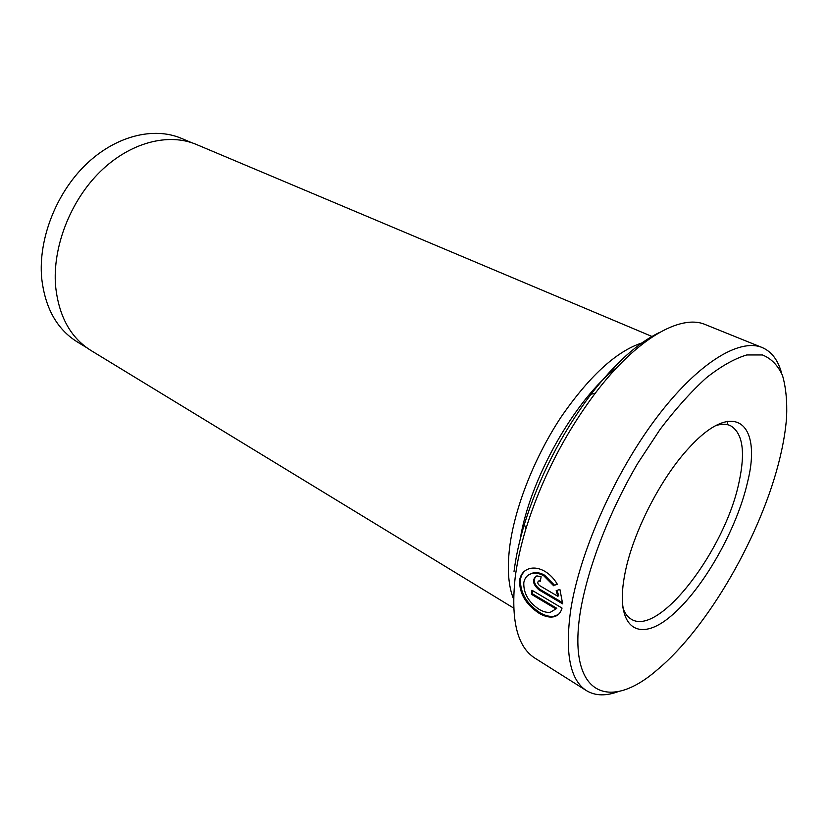 <?xml version="1.0" encoding="UTF-8"?>
<svg xmlns="http://www.w3.org/2000/svg" width="828" height="828" viewBox="0 0 828 828"><rect width="100%" height="100%" fill="white"/><g stroke="black" fill="none" stroke-linecap="round" stroke-linejoin="round"><path stroke-width="1.24" d="M624.312 576.93L624.974 573.411C632.737 532.735 661.075 477.383 689.538 447.296C734.457 398.144 762.298 423.688 747.57 482.082C736.734 529.723 702.972 589.215 671.146 615.949C639.278 643.315 615.069 628.887 624.312 576.93M622.78 607.452C624.643 613.093 627.489 617.015 631.319 619.23C659.202 636.97 725.545 549.119 739.104 481.875C745.593 451.633 742.695 432.889 730.399 425.644C726.373 423.832 721.53 423.822 715.858 425.602M525.728 570.275C522.851 572.51 521.081 575.626 520.439 579.61C520.16 592.765 526.587 603.736 539.742 612.554C544.845 615.597 549.513 616.86 553.735 616.322L558.175 614.624M528.678 574.87L533.284 572.8C536.855 572.148 540.632 572.945 544.586 575.181L554.501 585.158L557.285 584.144M553.663 585.769L543.748 575.791C539.773 573.545 535.995 572.748 532.435 573.4C527.633 574.508 524.755 577.602 523.793 582.695C523.451 593.303 528.554 602.184 539.1 609.336C543.168 611.757 546.915 612.741 550.309 612.285L555.95 608.922L531.452 594.328L531.918 590.219L562.036 608.073C560.577 613.237 557.534 616.198 552.907 616.953C548.695 617.491 544.027 616.229 538.904 613.165C525.759 604.357 519.322 593.365 519.591 580.211C520.771 573.742 524.434 569.788 530.572 568.35C535.064 567.501 539.784 568.474 544.72 571.248C549.844 574.28 554.077 578.668 557.43 584.392L554.501 585.158M762.133 347.512L705.415 324.617C680.854 313.74 636.711 338.528 595.332 393.114C564.458 434.348 541.336 479.536 525.935 528.678C520.688 546.097 517.096 562.398 515.161 577.592C510.669 619.965 517.2 646.782 534.753 658.032L586.493 690.655C570.078 680.13 564.799 653.385 570.637 610.412C579.321 553.435 614.003 474.579 655.465 419.165C696.969 363.627 739.114 337.845 762.133 347.512C771.603 351.579 778.103 360.159 781.622 373.242M191.754 142.726L181.384 138.348C153.542 126.498 115.34 135.916 85.574 164.844C55.849 193.752 38.243 239.53 41.659 277.918C44.991 307.819 56.842 329.14 77.201 341.881L86.816 347.739M580.531 610.619C566.704 694.878 608.518 712.473 657.266 669.8C708.447 627.396 762.153 533.315 780.131 457.025C783.547 442.773 785.7 429.473 786.6 417.115C787.242 400.918 785.855 386.986 782.45 375.332C777.834 365.262 771.168 358.472 762.453 354.953L746.773 354.953C734.633 358.555 721.188 366.152 706.439 377.734C691.204 391.551 675.772 408.732 660.164 429.266L637.767 463.307C609.16 512.077 588.056 566.89 580.531 610.619M618.764 691.411C606.096 696.213 595.342 695.965 586.493 690.655M645.136 341.943C618.744 349.261 590.881 374.07 561.529 416.38C534.36 457.263 514.405 508.226 509.582 547.784C507.088 569.25 508.413 586.327 513.567 599.006M513.681 608.094L90.873 350.43C70.546 337.7 58.788 316.255 55.59 286.105C52.35 247.365 70.235 201.007 100.198 171.665C130.182 142.292 168.508 132.604 196.308 144.434L652.578 336.727M514.022 571.475C515.865 556.84 519.301 541.16 524.341 524.424C539.09 477.238 561.291 433.862 590.944 394.304C614.904 363.482 637.767 342.864 659.533 332.463M727.232 424.215L727.802 421.204M539.545 585.551L557.813 596.284L556.157 590.716L559.894 589.381L562.667 603.86L538.883 589.815C532.497 583.968 531.824 579.321 536.875 575.874L541.129 576.774L540.301 581.204L538.883 580.894C537.217 582.022 537.434 583.574 539.545 585.551M617.305 367.114C575.191 398.868 529.547 479.371 520.15 539.535M557.109 590.374L558.652 595.663L557.813 596.284M535.737 576.267C533.056 580.614 534.381 584.92 539.721 589.205L562.698 602.753M532.632 590.643L532.29 593.717L531.452 594.328M532.29 593.717L556.789 608.29L555.95 608.922M539.721 589.205L538.883 589.815M533.284 572.8L532.435 573.4M553.735 616.322L552.907 616.953M524.341 524.424L525.935 528.678M590.944 394.304L595.332 393.114M539.721 580.283L538.883 580.894"/></g></svg>
